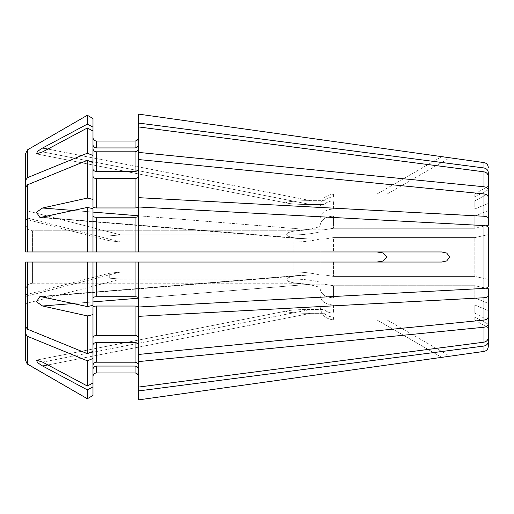 <?xml version="1.0" encoding="UTF-8"?>
<svg xmlns="http://www.w3.org/2000/svg" width="514" height="514" viewBox="0 0 514 514"><rect width="100%" height="100%" fill="white"/><g stroke="black" fill="none" stroke-linecap="round" stroke-linejoin="round"><path stroke-width="0.39" stroke-dasharray="2.57 1.93" d="M138.407 144.826L138.407 126.913L483.957 171.824C486.61 172.408 488.056 173.95 488.3 176.443L488.3 193.637L474.84 200.839L333.541 200.839C329.821 200.897 326.628 202.124 323.974 204.533L323.974 200.672L323.974 204.533L310.713 204.533C300.15 204.495 292.652 204.097 288.213 203.332C281.466 202.124 294.156 200.627 310.713 200.672C294.156 200.627 281.466 202.124 288.213 203.332L36.449 153.892L288.213 203.332C292.652 204.097 300.15 204.495 310.713 204.533L42.572 151.881L87.335 127.986L92.989 131.006L92.989 144.826C93.22 146.67 94.338 147.711 96.349 147.936L135.041 147.936C137.052 147.711 138.176 146.67 138.407 144.826L138.407 123.052L483.957 167.962C486.61 168.547 488.056 170.089 488.3 172.582L488.3 189.775L488.3 186.152L488.3 189.775L474.84 196.978L333.541 196.978C329.821 197.029 326.628 198.263 323.974 200.672L310.713 200.672L42.572 148.019L87.335 124.125L92.989 127.144L92.989 144.826M138.407 114.102L138.407 123.052M92.989 118.535L92.989 127.144M488.3 189.775L474.84 196.978L474.84 193.919L474.84 196.978L333.541 196.978L333.541 194.119L387.286 193.919L376.846 194.119L387.286 193.919L376.846 194.119L441.571 156.751L449.866 157.785L441.571 156.751L376.846 194.119L333.541 194.119C325.349 194.947 320.864 199.451 320.081 207.63L320.081 231.865C311.555 233.876 302.804 234.885 293.822 234.892L120.713 234.892L109 235.894L109.27 240.719L120.713 242.023L109.276 240.719L109.058 235.881L120.713 234.892L25.7 210.438L25.7 153.313L27.203 150.088L27.203 177.831L87.335 153.211L92.989 155.524L92.989 131.006L92.989 148.687C93.22 150.531 94.338 151.572 96.349 151.797L135.041 151.797C137.052 151.572 138.176 150.538 138.407 148.687L138.407 126.913L138.407 152.388L483.957 186.762C486.61 187.212 488.056 188.387 488.3 190.302L488.3 176.443L488.3 203.46L488.3 193.637L474.84 200.839L474.84 208.967L333.541 208.967C325.349 209.551 320.864 212.738 320.081 218.521L320.081 231.865C311.555 233.876 302.804 234.885 293.822 234.892L120.713 234.892L25.7 210.438L25.7 219.215L25.7 187.25L27.486 184.802L27.486 251.956L138.407 251.956L138.407 206.981L483.957 225.582C486.61 225.826 488.056 226.462 488.3 227.496L488.3 279.385L474.84 276.403L333.541 276.403L323.974 274.868L323.974 284.191L323.974 274.868L301.249 275.241L310.713 274.868L42.572 296.681L87.335 306.575L92.989 305.329L92.989 262.044L92.989 298.004C93.22 297.24 94.338 296.809 96.349 296.713L135.041 296.713C137.052 296.809 138.176 297.24 138.407 298.004L138.407 307.019L483.957 288.418C486.61 288.174 488.056 287.538 488.3 286.504L488.3 227.496M488.3 210.599L474.84 216.105L333.541 216.105L333.541 228.274L474.84 228.274L485.814 225.845L474.84 228.274L474.84 216.105L474.84 228.274L333.541 228.274L323.974 229.809L323.974 239.132L301.249 238.759C288.412 237.423 284.069 235.406 288.213 232.72C292.652 230.876 300.15 229.906 310.713 229.809L42.572 207.997L87.335 198.096L92.989 199.348L92.989 162.655L92.989 206.673C93.22 207.438 94.338 207.868 96.349 207.964L135.041 207.964C137.052 207.868 138.176 207.438 138.407 206.673L138.407 176.193L138.407 206.673L138.407 197.652L483.957 216.253C486.61 216.497 488.056 217.139 488.3 218.174L488.3 197.434L488.3 225.293L488.3 210.599L474.84 216.105L333.541 216.105C325.349 216.69 320.864 219.876 320.081 225.659L320.081 239.004C311.555 241.015 302.804 242.023 293.822 242.023L120.713 242.023L25.7 217.57L25.7 187.25L25.7 251.956L27.486 251.956M92.989 199.348L92.989 176.193C93.22 177.606 94.338 178.397 96.349 178.57L135.041 178.57C137.052 178.397 138.176 177.606 138.407 176.193L138.407 159.526L483.957 193.9C486.61 194.343 488.056 195.526 488.3 197.434L488.3 203.46L474.84 208.967L474.84 200.839L333.541 200.839C329.821 200.897 326.628 202.124 323.974 204.533L310.713 204.533L42.572 151.881L36.455 153.847L37.567 151.315L42.572 148.019M138.407 298.004L138.407 262.044L138.407 307.019L138.407 262.044L441.571 262.044L446.692 260.951L449.866 257L446.698 253.055L441.571 251.956L320.081 251.956L320.081 239.004C311.555 241.015 302.804 242.023 293.822 242.023L120.713 242.023L25.7 217.57L25.7 219.215L25.7 210.438L25.7 219.215L109.276 240.725M387.286 257L382.975 261.054L376.846 262.044L441.571 262.044L320.081 262.044L320.081 274.996C311.555 272.985 302.804 271.977 293.822 271.977L120.713 271.977L109.276 273.281L109.27 278.164L120.713 279.108L109.276 278.164L109.27 273.281L120.713 271.977L25.7 296.43L25.7 326.75L25.7 262.044L25.7 360.687L25.7 333.888L27.486 336.336L27.486 364.15M488.3 279.385L474.84 276.403L474.84 237.596L474.84 276.403L333.541 276.403L323.974 274.868L310.713 274.868L42.572 296.681L39.983 296.449L36.455 301.763L42.572 306.003L87.335 315.904L92.989 314.652L92.989 307.327C93.22 306.562 94.338 306.132 96.349 306.036L135.041 306.036C137.052 306.132 138.176 306.562 138.407 307.327L138.407 316.348L483.957 297.747C486.61 297.503 488.056 296.861 488.3 295.826L488.3 288.707M488.3 323.698L488.3 337.557L488.3 320.363L474.84 313.161L333.541 313.161C329.821 313.103 326.628 311.876 323.974 309.467L323.974 313.328L323.974 309.467L310.713 309.467C300.15 309.505 292.652 309.903 288.213 310.668C292.652 309.903 300.15 309.505 310.713 309.467L42.572 362.119L87.335 386.014L92.989 382.994L92.989 344.945L92.989 365.313C93.22 363.469 94.338 362.428 96.349 362.203L135.041 362.203C137.052 362.428 138.176 363.462 138.407 365.313L138.407 387.087L138.407 361.612L483.957 327.238C486.61 326.788 488.056 325.613 488.3 323.698L488.3 310.54L488.3 320.363L488.3 310.54L474.84 305.033L333.541 305.033C325.349 304.449 320.864 301.262 320.081 295.479L320.081 282.135C311.555 280.124 302.804 279.115 293.822 279.108L120.713 279.108L25.7 303.562L25.7 294.785L25.7 326.75L27.203 329.031L87.335 353.651L92.989 351.345L92.989 344.945C93.22 343.532 94.338 342.735 96.349 342.568L135.041 342.568C137.052 342.735 138.176 343.532 138.407 344.945L138.407 387.087L483.957 342.176C486.61 341.592 488.056 340.05 488.3 337.557L488.3 320.363L474.84 313.161L474.84 305.033L474.84 313.161L333.541 313.161C329.821 313.103 326.628 311.876 323.974 309.467L310.713 309.467L42.572 362.119L36.455 360.153L37.561 362.678L42.572 365.981L87.335 389.875L92.989 386.856L92.989 369.174C93.22 367.33 94.338 366.289 96.349 366.064L135.041 366.064C137.052 366.289 138.176 367.33 138.407 369.174L138.407 390.948L483.957 346.038C486.61 345.453 488.056 343.911 488.3 341.418L488.3 324.225L488.3 327.848L488.3 324.225L474.84 317.022L333.541 317.022C329.821 316.971 326.628 315.737 323.974 313.328L310.713 313.328C294.156 313.373 281.466 311.876 288.213 310.668L36.449 360.108L288.213 310.668C281.466 311.876 294.156 313.373 310.713 313.328L47.86 364.946M138.407 365.313L138.407 316.348M138.407 369.174L138.407 387.087M138.407 399.898L138.407 390.948M96.349 366.064L96.349 372.958L135.041 372.958L135.041 366.064M92.989 395.465L92.989 386.856M87.335 398.736L87.335 389.875M488.3 324.225L474.84 317.022L474.84 320.081L474.84 317.022L333.541 317.022L333.541 319.881L376.846 319.881L441.571 357.249L376.846 319.881L387.286 320.081L333.541 319.881C325.362 319.059 320.877 314.555 320.081 306.37L320.081 282.135C311.555 280.124 302.804 279.115 293.822 279.108L120.713 279.108L25.7 303.562L25.7 333.888M92.989 314.652L92.989 337.807C93.22 336.394 94.338 335.603 96.349 335.43L135.041 335.43C137.052 335.603 138.176 336.394 138.407 337.807L138.407 354.474L483.957 320.1C486.61 319.657 488.056 318.474 488.3 316.566L488.3 295.826M488.3 303.401L474.84 297.895L474.84 285.726L474.84 297.895L488.3 303.401L488.3 316.566L488.3 310.54L474.84 305.033L333.541 305.033C325.349 304.449 320.864 301.262 320.081 295.479L320.081 287.493C311.574 284.66 302.817 283.24 293.822 283.22L32.427 283.22C28.398 283.715 26.156 285.996 25.7 290.05L25.7 262.044L27.486 262.044L27.486 329.198M376.846 262.044L320.081 262.044L320.081 288.341C320.864 294.124 325.349 297.31 333.541 297.895L333.541 285.726L474.84 285.726L485.814 288.155L474.84 285.726L333.541 285.726L333.541 297.895L474.84 297.895L333.541 297.895C325.349 297.31 320.864 294.124 320.081 288.341L320.081 274.996C311.555 272.985 302.804 271.977 293.822 271.977L120.713 271.977L25.7 296.43L25.7 294.785L25.7 303.562L25.7 294.785L109.276 273.275M138.407 337.807L138.407 354.474M92.989 337.807L92.989 351.345M87.335 353.651L87.335 315.904M138.407 251.956L138.407 206.981L138.407 251.956L441.571 251.956L25.7 251.956L25.7 153.313M92.989 251.956L92.989 215.996C93.22 216.76 94.338 217.191 96.349 217.287L135.041 217.287C137.052 217.191 138.176 216.76 138.407 215.996M87.335 251.956L87.335 207.425L92.989 208.671L92.989 215.996M488.3 286.504L488.3 234.615L474.84 237.596L333.541 237.596L323.974 239.132L323.974 229.809L310.713 229.809C300.15 229.906 292.652 230.876 288.213 232.72C284.069 235.406 288.412 237.423 301.249 238.759L310.713 239.132L42.572 217.319L87.335 207.425M488.3 190.302L488.3 203.46L474.84 208.967L333.541 208.967C325.349 209.551 320.864 212.738 320.081 218.521L320.081 226.507C311.574 229.34 302.817 230.76 293.822 230.78L32.427 230.78C28.398 230.278 26.156 228.004 25.7 223.95L25.7 251.956L32.427 251.956L32.427 230.78C28.398 230.278 26.156 228.004 25.7 223.95M92.989 155.524L92.989 169.055C93.22 170.468 94.338 171.265 96.349 171.432L135.041 171.432C137.052 171.265 138.176 170.468 138.407 169.055L138.407 126.913M138.407 148.687L138.407 152.388M92.989 169.055L92.989 176.193M87.335 153.211L87.335 127.986M42.572 365.981L310.713 313.328L323.974 313.328C326.628 315.737 329.821 316.971 333.541 317.022L333.541 319.881C325.362 319.059 320.877 314.555 320.081 306.37L320.081 287.493C311.574 284.66 302.817 283.24 293.822 283.22L32.427 283.22L32.427 262.044L293.822 262.044L293.822 271.977L293.822 262.044L320.081 262.044L25.7 262.044L32.427 262.044L32.427 283.22C28.398 283.715 26.156 285.996 25.7 290.05M42.572 306.003L310.713 284.191L323.974 284.191L333.541 285.726L323.974 284.191L310.713 284.191C300.15 284.094 292.652 283.124 288.213 281.28C284.069 278.594 288.412 276.577 301.249 275.241C288.412 276.577 284.069 278.594 288.213 281.28C292.652 283.124 300.15 284.094 310.713 284.191L138.407 298.21M138.407 169.055L138.407 176.193M92.989 131.006L92.989 148.687M138.407 197.652L138.407 159.526M87.335 198.096L87.335 160.349L92.989 162.655M42.572 207.997L36.455 212.237L39.983 217.55L42.572 217.319L310.713 239.132L323.974 239.132L333.541 237.596L333.541 251.956L333.541 237.596L474.84 237.596L488.3 234.615M27.486 184.802L87.335 160.349M138.407 215.79L310.713 229.809L323.974 229.809L333.541 228.274L333.541 216.105C325.349 216.69 320.864 219.876 320.081 225.659L320.081 251.956L320.081 225.659L320.081 251.956L32.427 251.956L32.427 230.78L293.822 230.78L293.822 234.892L293.822 230.78C302.817 230.76 311.574 229.34 320.081 226.507L320.081 207.63C320.864 199.451 325.349 194.947 333.541 194.119L333.541 196.978C329.821 197.029 326.628 198.263 323.974 200.672L310.713 200.672L47.86 149.054M488.3 218.174L488.3 225.293M138.407 344.945L138.407 361.612M87.335 386.014L87.335 360.789L92.989 358.476L92.989 382.994L92.989 365.313M92.989 358.476L92.989 344.945M27.486 336.336L87.335 360.789M25.7 360.687L27.203 363.912L27.203 336.169M87.335 124.125L87.335 115.264M27.486 149.85L27.486 177.664M25.7 180.112L27.203 177.831M92.989 382.994L92.989 369.174M92.989 298.004L92.989 262.044L138.407 262.044M87.335 306.575L87.335 262.044L92.989 262.044M27.486 262.044L87.335 262.044M488.3 327.848L474.84 320.081L387.286 320.081L449.866 356.215M488.3 186.152L474.84 193.919L387.286 193.919L449.866 157.785M109.27 240.719L25.7 219.215M483.957 167.962L483.957 162.578M333.541 262.044L333.541 276.403L333.541 262.044M333.541 305.033L333.541 313.161L333.541 305.033M483.957 351.422L483.957 346.038M483.957 320.1L483.957 297.747M135.041 335.43L135.041 306.036M96.349 335.43L96.349 306.036M135.041 251.956L135.041 217.287M96.349 251.956L96.349 217.287M483.957 288.418L483.957 225.582M483.957 186.762L483.957 171.824M333.541 208.967L333.541 200.839L333.541 208.967M135.041 171.432L135.041 151.797M96.349 171.432L96.349 151.797M135.041 207.964L135.041 178.57M96.349 207.964L96.349 178.57M27.203 251.956L27.203 184.969M293.822 251.956L293.822 242.023L293.822 251.956M483.957 216.253L483.957 193.9M135.041 362.203L135.041 342.568M96.349 362.203L96.349 342.568M293.822 283.22L293.822 279.108L293.822 283.22M135.041 147.936L135.041 141.042M96.349 147.936L96.349 141.042M483.957 342.176L483.957 327.238M135.041 296.713L135.041 262.044M96.349 296.713L96.349 262.044M27.203 329.031L27.203 262.044M92.989 301.904L73.399 303.498M73.399 210.502L92.989 212.096M39.989 217.512L301.249 238.759L40.69 217.57M40.683 296.43L301.249 275.241L39.989 296.488M25.7 294.785L109.27 273.281"/><path stroke-width="0.77" d="M27.486 184.802L25.7 187.25L25.7 251.956L27.486 251.956L27.486 184.802L87.335 160.349L92.989 162.655L92.989 206.673C93.22 207.438 94.338 207.868 96.349 207.964L135.041 207.964C137.052 207.868 138.176 207.438 138.407 206.673L138.407 123.052L483.957 167.962C486.61 168.547 488.056 170.089 488.3 172.582L488.3 189.775M138.407 114.102L449.866 157.785L138.407 114.102L138.407 123.052M135.041 141.042L96.349 141.042C94.351 140.797 93.233 139.673 92.989 137.675C93.233 139.673 94.351 140.797 96.349 141.042L135.041 141.042C137.045 140.797 138.163 139.673 138.407 137.675C138.163 139.673 137.045 140.797 135.041 141.042L135.041 147.936C137.052 147.711 138.176 146.67 138.407 144.826M92.989 144.826C93.22 146.67 94.338 147.711 96.349 147.936L135.041 147.936M25.7 180.112L25.7 210.438L25.7 153.313L25.7 180.112L27.486 177.664L27.486 149.85L87.335 115.264L92.989 118.535L92.989 162.655M25.7 153.313L27.486 149.85L87.335 115.264L87.335 124.125L92.989 127.144M138.407 159.526L483.957 193.9C486.61 194.343 488.056 195.526 488.3 197.434L488.3 225.293L485.814 225.845L488.3 225.293M138.407 197.652L483.957 216.253C486.61 216.497 488.056 217.139 488.3 218.174M92.989 176.193C93.22 177.606 94.338 178.397 96.349 178.57L135.041 178.57C137.052 178.397 138.176 177.606 138.407 176.193M87.335 160.349L87.335 198.096L92.989 199.348M27.486 262.044L25.7 262.044L25.7 326.75L27.486 329.198L27.486 262.044L138.407 262.044L138.407 307.019L483.957 288.418C486.61 288.174 488.056 287.538 488.3 286.504L488.3 279.385M92.989 298.004C93.22 297.24 94.338 296.809 96.349 296.713L135.041 296.713C137.052 296.809 138.176 297.24 138.407 298.004M92.989 262.044L92.989 305.329L87.335 306.575L87.335 262.044M87.335 198.096L42.572 207.997L36.455 212.237L39.983 217.55L87.335 207.425L92.989 208.671L92.989 251.956L138.407 251.956L138.407 206.981L483.957 225.582C486.61 225.826 488.056 226.462 488.3 227.496L488.3 286.504M138.407 251.956L441.571 251.956L446.692 253.049L449.866 257L446.698 260.945L441.571 262.044L138.407 262.044M376.846 262.044L382.956 261.061L387.286 257L382.975 252.946L376.846 251.956L382.956 252.939L387.286 257M73.399 303.498L42.572 306.003L87.335 315.904L92.989 314.652L92.989 307.327C93.22 306.562 94.338 306.132 96.349 306.036L135.041 306.036C137.052 306.132 138.176 306.562 138.407 307.327L138.407 361.612L483.957 327.238C486.61 326.788 488.056 325.613 488.3 323.698L488.3 337.557C488.056 340.05 486.61 341.592 483.957 342.176L138.407 387.087L138.407 390.948L483.957 346.038C486.61 345.453 488.056 343.911 488.3 341.418L488.3 324.225M488.3 323.698L488.3 303.401M138.407 361.612L138.407 387.087M92.989 344.945C93.22 343.532 94.338 342.735 96.349 342.568L135.041 342.568C137.052 342.735 138.176 343.532 138.407 344.945M92.989 365.313C93.22 363.469 94.338 362.428 96.349 362.203L135.041 362.203C137.052 362.428 138.176 363.462 138.407 365.313M92.989 358.476L92.989 382.994L87.335 386.014L87.335 360.789L92.989 358.476L92.989 314.652M135.041 366.064L135.041 372.958C137.039 373.209 138.163 374.327 138.407 376.325C138.163 374.327 137.039 373.209 135.041 372.958L96.349 372.958C94.345 373.196 93.22 374.32 92.989 376.325C93.22 374.32 94.345 373.196 96.349 372.958L96.349 366.064L135.041 366.064C137.052 366.289 138.176 367.33 138.407 369.174M25.7 360.687L25.7 303.562L25.7 360.687L27.203 363.912L87.335 398.736L92.989 395.465L92.989 382.994M488.3 341.418L488.3 346.423L488.3 341.418M138.407 390.948L138.407 399.898L449.866 356.215L138.407 399.898M488.3 288.707L485.814 288.155L488.3 288.707L488.3 316.566C488.056 318.474 486.61 319.657 483.957 320.1L138.407 354.474M488.3 227.496L488.3 234.615M92.989 337.807C93.22 336.394 94.338 335.603 96.349 335.43L135.041 335.43C137.052 335.603 138.176 336.394 138.407 337.807M87.335 315.904L87.335 353.651L92.989 351.345M42.572 306.003L36.455 301.763L39.983 296.449L87.335 306.575M27.486 329.198L87.335 353.651M138.407 316.348L483.957 297.747C486.61 297.503 488.056 296.861 488.3 295.826M92.989 169.055C93.22 170.468 94.338 171.265 96.349 171.432L135.041 171.432C137.052 171.265 138.176 170.468 138.407 169.055M92.989 148.687C93.22 150.531 94.338 151.572 96.349 151.797L135.041 151.797C137.052 151.572 138.176 150.538 138.407 148.687M87.335 124.125L42.572 148.019L37.561 151.322L36.455 153.847L42.572 151.881L87.335 127.986L92.989 131.006M87.335 127.986L87.335 153.211L92.989 155.524M27.486 177.664L87.335 153.211M138.407 126.913L483.957 171.824C486.61 172.408 488.056 173.95 488.3 176.443L488.3 210.599M138.407 152.388L483.957 186.762C486.61 187.212 488.056 188.387 488.3 190.302M25.7 223.95L25.7 219.215M87.335 115.264L92.989 118.535M27.203 177.831L27.486 149.85M92.989 215.996C93.22 216.76 94.338 217.191 96.349 217.287L135.041 217.287C137.052 217.191 138.176 216.76 138.407 215.996M87.335 207.425L87.335 251.956L92.989 251.956M27.486 251.956L87.335 251.956M92.989 369.174C93.22 367.33 94.338 366.289 96.349 366.064M47.86 364.946L42.572 365.981L87.335 389.875L92.989 386.856M87.335 389.875L87.335 398.736L92.989 395.465M42.572 365.981L37.567 362.685L36.455 360.153L42.572 362.119L87.335 386.014M25.7 333.888L27.203 336.169L27.486 364.15L27.486 336.336L87.335 360.789M27.486 364.15L87.335 398.736M25.7 290.05L25.7 294.785M96.349 141.042L96.349 147.936M488.3 167.577C488.069 164.808 486.617 163.144 483.957 162.578L483.957 167.962M483.957 193.9L483.957 216.253M135.041 178.57L135.041 207.964M96.349 178.57L96.349 207.964M135.041 262.044L135.041 296.713M96.349 262.044L96.349 296.713M483.957 225.582L483.957 288.418M483.957 327.238L483.957 342.176M135.041 342.568L135.041 362.203M96.349 342.568L96.349 362.203M483.957 346.038L483.957 351.422C486.617 350.856 488.069 349.192 488.3 346.423M135.041 306.036L135.041 335.43M96.349 306.036L96.349 335.43M27.203 262.044L27.203 329.031M483.957 297.747L483.957 320.1M135.041 151.797L135.041 171.432M96.349 151.797L96.349 171.432M483.957 171.824L483.957 186.762M135.041 217.287L135.041 251.956M96.349 217.287L96.349 251.956M27.203 184.969L27.203 251.956M138.407 298.21L92.989 301.904M42.572 207.997L73.399 210.502M92.989 212.096L138.407 215.79M42.572 148.019L47.86 149.054M483.957 162.578L449.866 157.785M483.957 351.422L449.866 356.215M39.989 296.488L40.683 296.43M39.989 217.512L40.69 217.57"/></g></svg>
